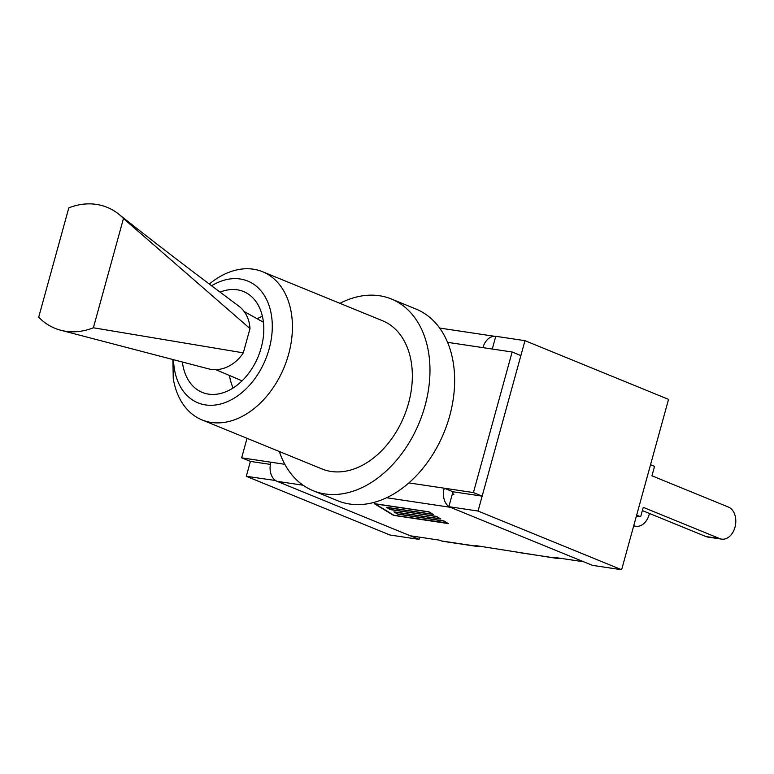 <?xml version="1.0" encoding="UTF-8"?>
<svg xmlns="http://www.w3.org/2000/svg" width="774" height="774" viewBox="0 0 774 774"><rect width="100%" height="100%" fill="white"/><g stroke="black" fill="none" stroke-linecap="round" stroke-linejoin="round"><path stroke-width="1.16" d="M275.544 480.509L246.296 476.3L250.399 461.401L241.662 457.831L270.861 462.204A15.567 10.942 98.5 0 0 277.034 481.312L410.317 535.792L439.419 540.146L442.515 541.258L478.264 546.608L475.207 545.515L557.648 558.518L554.581 557.415L583.683 561.779L450.4 507.299L386.574 497.73M492.274 349.035L495.786 336.303L524.985 340.676L478.051 511.043L448.852 506.67L452.964 491.771A2.332 1.645 98.5 0 0 453.883 494.634M524.985 340.676L668.543 399.365L621.619 569.732L592.42 565.349L448.852 506.67M419.653 537.185L419.053 539.362L389.864 534.979L246.296 476.3M621.619 569.732L478.051 511.043M419.053 539.362L275.496 480.683M480.654 546.338L478.264 546.608M560.037 558.238L557.648 558.518M448.901 506.506A15.567 10.942 -81.5 0 1 444.228 488.201L452.964 491.771L482.154 496.144L473.417 492.574L512.136 352.006L482.937 347.632A15.567 10.942 -81.5 0 1 495.524 336.438A15.567 10.942 -81.5 0 1 495.737 336.467M447.314 523.282L443.608 521.028L397.73 514.149L393.927 511.846L439.806 518.725L436.091 516.471L390.212 509.592L386.41 507.28L432.289 514.159L428.583 511.904L375.158 503.893L393.898 515.271L447.382 523.021M398.068 514.052L443.937 520.931L448.301 523.582L393.56 515.378L374.171 503.603L428.922 511.808L433.276 514.458L387.406 507.58L390.551 509.495L436.43 516.374L440.793 519.015L394.914 512.136L398.068 514.052M512.136 352.006L520.873 355.585L482.154 496.144M408.875 482.899L473.417 492.574M270.378 464.4L250.399 461.401M247.041 438.316L241.662 457.831M649.444 513.462A16.477 11.581 -81.5 0 1 635.88 526.272A16.477 11.581 -81.5 0 1 633.983 525.749L633.742 525.71M650.537 464.729L654.543 466.364L651.94 475.807L728.44 507.067A16.477 11.581 -81.5 0 1 735.3 525.933A16.477 11.581 -81.5 0 1 721.649 539.13A16.477 11.581 -81.5 0 1 719.752 538.607L705.878 536.527A16.477 11.581 98.5 0 0 707.784 537.05L721.649 539.13M636.654 515.145L640.659 516.78L643.252 507.347L719.752 538.607M642.372 510.569L705.878 536.527M636.373 516.142L640.659 516.78M172.892 359.523L173.25 378.457A80.051 56.105 -67.8 0 0 202.024 419.914A80.051 56.105 -67.8 0 0 284.252 367.05A80.051 56.105 -67.8 0 0 262.599 271.722A80.051 56.105 -67.8 0 0 209.396 284M211.679 285.722A65.78 46.101 112.2 0 1 271.152 313.605A65.78 46.101 112.2 0 1 232.79 398.978A65.78 46.101 112.2 0 1 174.363 368.782A65.78 46.101 112.2 0 1 173.521 359.687M262.599 271.722L382.52 320.736A80.051 56.105 112.2 0 1 404.173 416.064A80.051 56.105 112.2 0 1 321.945 468.938L202.024 419.914M220.145 292.098A54.49 38.197 112.2 0 1 243.51 291.527A54.49 38.197 112.2 0 1 258.245 356.417A54.49 38.197 112.2 0 1 202.275 392.408A54.49 38.197 112.2 0 1 182.383 362M339.921 303.331A103.532 72.562 112.2 0 1 391.402 299.006A103.532 72.562 112.2 0 1 419.402 422.294A103.532 72.562 112.2 0 1 313.064 490.668A103.532 72.562 112.2 0 1 279.346 451.523M391.402 299.006L416.073 309.087A103.532 72.562 112.2 0 1 444.073 432.376A103.532 72.562 112.2 0 1 337.735 500.759L313.064 490.668M207.509 368.569A35.314 29.538 -64 0 0 208.506 368.85A35.314 29.538 -64 0 0 243.307 352.857L249.992 328.573A35.314 29.538 -64 0 0 238.895 306.175A35.314 29.538 -64 0 0 238.295 305.73M68.799 207.887L38.7 317.147A65.906 55.128 -64 0 0 60.817 330.256A65.906 55.128 -64 0 0 93.373 327.779L123.463 218.52A65.906 55.128 -64 0 0 119.08 214.437A65.906 55.128 -64 0 0 68.799 207.887M243.307 352.857L93.373 327.779M249.992 328.573L123.463 218.52M477.084 546.289L441.296 540.92M556.467 558.189L520.679 552.82M303.05 485.211L277.034 481.312M284.832 464.303L270.861 462.204M482.937 347.632L447.585 342.331M439.671 328.06L495.524 336.438M633.674 525.943L635.88 526.272M208.516 368.84L60.817 330.256M238.895 306.185C194.719 273.328 154.771 242.746 119.08 214.437M262.405 316.247A54.49 54.49 0 0 0 257.142 318.762M229.423 375.458A54.49 54.49 0 0 0 233.08 388.006M263.441 322.255L244.178 311.554M242.069 380.837L215.782 369.662"/></g></svg>
